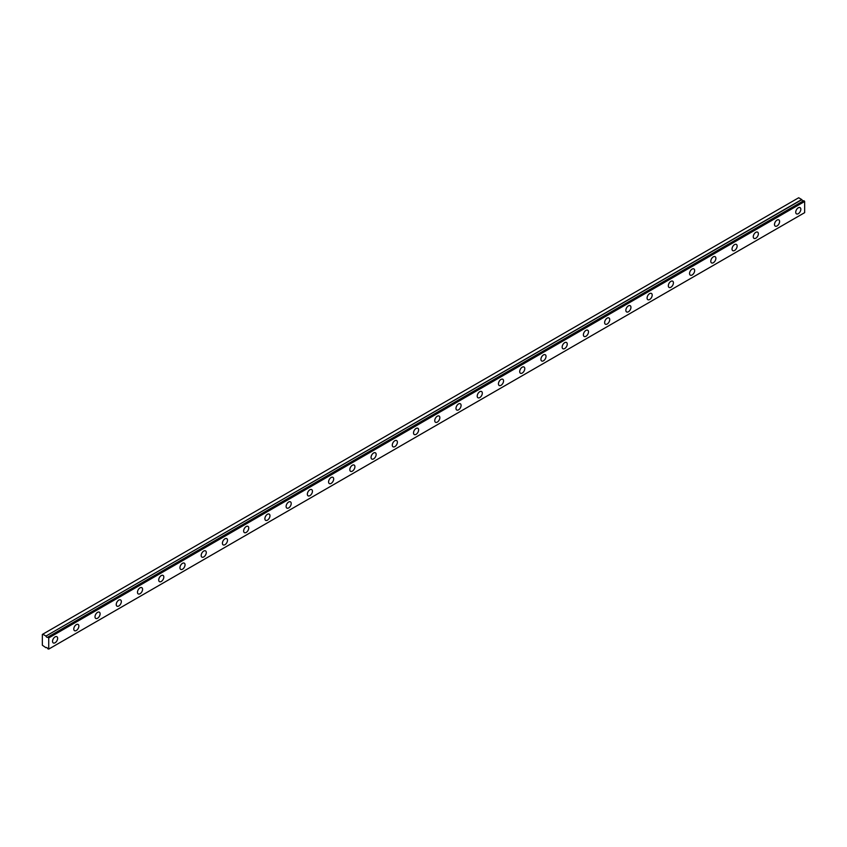 <?xml version="1.0" encoding="UTF-8"?>
<svg xmlns="http://www.w3.org/2000/svg" width="847" height="847" viewBox="0 0 847 847"><rect width="100%" height="100%" fill="white"/><g stroke="black" fill="none" stroke-linecap="round" stroke-linejoin="round"><path stroke-width="1.27" d="M803.718 200.697L47.771 637.145A1.503 0.868 60 0 1 47.601 637.304A1.503 0.868 60 0 1 46.85 637.23A1.503 0.868 60 0 1 45.929 636.086L801.865 199.648L798.7 197.753L42.35 634.435L42.35 645.223L45.929 647.711A1.503 0.868 60 0 1 46.098 647.553A1.503 0.868 60 0 1 47.771 648.77L48.724 649.098L48.724 637.918L47.877 637.135L803.814 200.707L47.877 637.135M803.295 200.94A1.503 0.868 60 0 1 802.787 200.792A1.503 0.868 60 0 1 801.865 199.648M798.276 213.698A3.6 2.086 120 0 0 800.637 210.522A3.6 2.086 120 0 0 800.087 207.631A3.6 2.086 120 0 0 798.276 207.811A3.6 2.086 120 0 0 795.926 210.988A3.6 2.086 120 0 0 796.476 213.868A3.6 2.086 120 0 0 798.276 213.698M55.087 642.767A3.6 2.086 120 0 0 57.448 639.591A3.6 2.086 120 0 0 56.897 636.711A3.6 2.086 120 0 0 55.087 636.891A3.6 2.086 120 0 0 52.736 640.057A3.6 2.086 120 0 0 53.287 642.947A3.6 2.086 120 0 0 55.087 642.767M76.325 630.507A3.6 2.086 120 0 0 78.676 627.331A3.6 2.086 120 0 0 78.125 624.451A3.6 2.086 120 0 0 76.325 624.631A3.6 2.086 120 0 0 73.975 627.807A3.6 2.086 120 0 0 74.525 630.687A3.6 2.086 120 0 0 76.325 630.507M97.553 618.246A3.6 2.086 120 0 0 99.914 615.081A3.6 2.086 120 0 0 99.364 612.19A3.6 2.086 120 0 0 97.553 612.37A3.6 2.086 120 0 0 95.203 615.547A3.6 2.086 120 0 0 95.753 618.426A3.6 2.086 120 0 0 97.553 618.246M118.792 605.997A3.6 2.086 120 0 0 121.142 602.82A3.6 2.086 120 0 0 120.592 599.93A3.6 2.086 120 0 0 118.792 600.11A3.6 2.086 120 0 0 116.441 603.286A3.6 2.086 120 0 0 116.992 606.166A3.6 2.086 120 0 0 118.792 605.997M140.03 593.736A3.6 2.086 120 0 0 142.381 590.56A3.6 2.086 120 0 0 141.83 587.67A3.6 2.086 120 0 0 140.03 587.85A3.6 2.086 120 0 0 137.669 591.026A3.6 2.086 120 0 0 138.22 593.916A3.6 2.086 120 0 0 140.03 593.736M161.258 581.476A3.6 2.086 120 0 0 163.619 578.3A3.6 2.086 120 0 0 163.058 575.409A3.6 2.086 120 0 0 161.258 575.589A3.6 2.086 120 0 0 158.908 578.766A3.6 2.086 120 0 0 159.458 581.656A3.6 2.086 120 0 0 161.258 581.476M182.497 569.216A3.6 2.086 120 0 0 184.847 566.04A3.6 2.086 120 0 0 184.297 563.149A3.6 2.086 120 0 0 182.497 563.329A3.6 2.086 120 0 0 180.136 566.505A3.6 2.086 120 0 0 180.697 569.396A3.6 2.086 120 0 0 182.497 569.216M203.725 556.955A3.6 2.086 120 0 0 206.086 553.779A3.6 2.086 120 0 0 205.535 550.889A3.6 2.086 120 0 0 203.725 551.069A3.6 2.086 120 0 0 201.374 554.245A3.6 2.086 120 0 0 201.925 557.135A3.6 2.086 120 0 0 203.725 556.955M224.963 544.695A3.6 2.086 120 0 0 227.314 541.519A3.6 2.086 120 0 0 226.763 538.628A3.6 2.086 120 0 0 224.963 538.808A3.6 2.086 120 0 0 222.613 541.985A3.6 2.086 120 0 0 223.163 544.875A3.6 2.086 120 0 0 224.963 544.695M246.191 532.435A3.6 2.086 120 0 0 248.552 529.259A3.6 2.086 120 0 0 248.002 526.368A3.6 2.086 120 0 0 246.191 526.548A3.6 2.086 120 0 0 243.841 529.724A3.6 2.086 120 0 0 244.391 532.615A3.6 2.086 120 0 0 246.191 532.435M267.43 520.174A3.6 2.086 120 0 0 269.78 516.998A3.6 2.086 120 0 0 269.23 514.118A3.6 2.086 120 0 0 267.43 514.288A3.6 2.086 120 0 0 265.079 517.464A3.6 2.086 120 0 0 265.63 520.354A3.6 2.086 120 0 0 267.43 520.174M288.668 507.914A3.6 2.086 120 0 0 291.019 504.738A3.6 2.086 120 0 0 290.468 501.858A3.6 2.086 120 0 0 288.668 502.038A3.6 2.086 120 0 0 286.307 505.204A3.6 2.086 120 0 0 286.858 508.094A3.6 2.086 120 0 0 288.668 507.914M309.896 495.654A3.6 2.086 120 0 0 312.257 492.488A3.6 2.086 120 0 0 311.696 489.598A3.6 2.086 120 0 0 309.896 489.778A3.6 2.086 120 0 0 307.546 492.954A3.6 2.086 120 0 0 308.096 495.834A3.6 2.086 120 0 0 309.896 495.654M331.135 483.404A3.6 2.086 120 0 0 333.485 480.228A3.6 2.086 120 0 0 332.935 477.337A3.6 2.086 120 0 0 331.135 477.517A3.6 2.086 120 0 0 328.774 480.694A3.6 2.086 120 0 0 329.335 483.573A3.6 2.086 120 0 0 331.135 483.404M352.363 471.144A3.6 2.086 120 0 0 354.724 467.968A3.6 2.086 120 0 0 354.173 465.077A3.6 2.086 120 0 0 352.363 465.257A3.6 2.086 120 0 0 350.012 468.433A3.6 2.086 120 0 0 350.563 471.313A3.6 2.086 120 0 0 352.363 471.144M373.601 458.883A3.6 2.086 120 0 0 375.952 455.707A3.6 2.086 120 0 0 375.401 452.817A3.6 2.086 120 0 0 373.601 452.997A3.6 2.086 120 0 0 371.251 456.173A3.6 2.086 120 0 0 371.801 459.063A3.6 2.086 120 0 0 373.601 458.883M394.829 446.623A3.6 2.086 120 0 0 397.19 443.447A3.6 2.086 120 0 0 396.64 440.556A3.6 2.086 120 0 0 394.829 440.736A3.6 2.086 120 0 0 392.479 443.913A3.6 2.086 120 0 0 393.029 446.803A3.6 2.086 120 0 0 394.829 446.623M416.068 434.363A3.6 2.086 120 0 0 418.418 431.187A3.6 2.086 120 0 0 417.867 428.296A3.6 2.086 120 0 0 416.068 428.476A3.6 2.086 120 0 0 413.717 431.652A3.6 2.086 120 0 0 414.268 434.543A3.6 2.086 120 0 0 416.068 434.363M437.306 422.102A3.6 2.086 120 0 0 439.657 418.926A3.6 2.086 120 0 0 439.106 416.036A3.6 2.086 120 0 0 437.306 416.216A3.6 2.086 120 0 0 434.945 419.392A3.6 2.086 120 0 0 435.496 422.282A3.6 2.086 120 0 0 437.306 422.102M458.534 409.842A3.6 2.086 120 0 0 460.895 406.666A3.6 2.086 120 0 0 460.334 403.775A3.6 2.086 120 0 0 458.534 403.955A3.6 2.086 120 0 0 456.184 407.132A3.6 2.086 120 0 0 456.734 410.022A3.6 2.086 120 0 0 458.534 409.842M479.773 397.582A3.6 2.086 120 0 0 482.123 394.406A3.6 2.086 120 0 0 481.572 391.526A3.6 2.086 120 0 0 479.773 391.695A3.6 2.086 120 0 0 477.412 394.871A3.6 2.086 120 0 0 477.973 397.762A3.6 2.086 120 0 0 479.773 397.582M501.001 385.321A3.6 2.086 120 0 0 503.362 382.145A3.6 2.086 120 0 0 502.811 379.265A3.6 2.086 120 0 0 501.001 379.435A3.6 2.086 120 0 0 498.65 382.611A3.6 2.086 120 0 0 499.201 385.501A3.6 2.086 120 0 0 501.001 385.321M522.239 373.061A3.6 2.086 120 0 0 524.589 369.885A3.6 2.086 120 0 0 524.039 367.005A3.6 2.086 120 0 0 522.239 367.185A3.6 2.086 120 0 0 519.889 370.361A3.6 2.086 120 0 0 520.439 373.241A3.6 2.086 120 0 0 522.239 373.061M543.467 360.801A3.6 2.086 120 0 0 545.828 357.635A3.6 2.086 120 0 0 545.277 354.745A3.6 2.086 120 0 0 543.467 354.925A3.6 2.086 120 0 0 541.117 358.101A3.6 2.086 120 0 0 541.667 360.981A3.6 2.086 120 0 0 543.467 360.801M564.705 348.551A3.6 2.086 120 0 0 567.056 345.375A3.6 2.086 120 0 0 566.505 342.484A3.6 2.086 120 0 0 564.705 342.664A3.6 2.086 120 0 0 562.355 345.841A3.6 2.086 120 0 0 562.906 348.72A3.6 2.086 120 0 0 564.705 348.551M585.944 336.291A3.6 2.086 120 0 0 588.294 333.115A3.6 2.086 120 0 0 587.744 330.224A3.6 2.086 120 0 0 585.944 330.404A3.6 2.086 120 0 0 583.583 333.58A3.6 2.086 120 0 0 584.134 336.471A3.6 2.086 120 0 0 585.944 336.291M607.172 324.03A3.6 2.086 120 0 0 609.533 320.854A3.6 2.086 120 0 0 608.972 317.964A3.6 2.086 120 0 0 607.172 318.144A3.6 2.086 120 0 0 604.822 321.32A3.6 2.086 120 0 0 605.372 324.21A3.6 2.086 120 0 0 607.172 324.03M628.41 311.77A3.6 2.086 120 0 0 630.761 308.594A3.6 2.086 120 0 0 630.21 305.703A3.6 2.086 120 0 0 628.41 305.883A3.6 2.086 120 0 0 626.049 309.06A3.6 2.086 120 0 0 626.611 311.95A3.6 2.086 120 0 0 628.41 311.77M649.638 299.51A3.6 2.086 120 0 0 651.999 296.334A3.6 2.086 120 0 0 651.449 293.443A3.6 2.086 120 0 0 649.638 293.623A3.6 2.086 120 0 0 647.288 296.799A3.6 2.086 120 0 0 647.839 299.69A3.6 2.086 120 0 0 649.638 299.51M670.877 287.249A3.6 2.086 120 0 0 673.227 284.073A3.6 2.086 120 0 0 672.677 281.183A3.6 2.086 120 0 0 670.877 281.363A3.6 2.086 120 0 0 668.527 284.539A3.6 2.086 120 0 0 669.077 287.429A3.6 2.086 120 0 0 670.877 287.249M692.105 274.989A3.6 2.086 120 0 0 694.466 271.813A3.6 2.086 120 0 0 693.915 268.923A3.6 2.086 120 0 0 692.105 269.102A3.6 2.086 120 0 0 689.754 272.279A3.6 2.086 120 0 0 690.305 275.169A3.6 2.086 120 0 0 692.105 274.989M713.343 262.729A3.6 2.086 120 0 0 715.694 259.553A3.6 2.086 120 0 0 715.143 256.673A3.6 2.086 120 0 0 713.343 256.842A3.6 2.086 120 0 0 710.993 260.018A3.6 2.086 120 0 0 711.544 262.909A3.6 2.086 120 0 0 713.343 262.729M734.582 250.468A3.6 2.086 120 0 0 736.932 247.292A3.6 2.086 120 0 0 736.382 244.412A3.6 2.086 120 0 0 734.582 244.592A3.6 2.086 120 0 0 732.221 247.758A3.6 2.086 120 0 0 732.771 250.648A3.6 2.086 120 0 0 734.582 250.468M755.81 238.208A3.6 2.086 120 0 0 758.171 235.032A3.6 2.086 120 0 0 757.61 232.152A3.6 2.086 120 0 0 755.81 232.332A3.6 2.086 120 0 0 753.459 235.508A3.6 2.086 120 0 0 754.01 238.388A3.6 2.086 120 0 0 755.81 238.208M777.048 225.958A3.6 2.086 120 0 0 779.399 222.782A3.6 2.086 120 0 0 778.848 219.892A3.6 2.086 120 0 0 777.048 220.072A3.6 2.086 120 0 0 774.687 223.248A3.6 2.086 120 0 0 775.249 226.128A3.6 2.086 120 0 0 777.048 225.958M803.814 200.707L804.65 201.48L804.65 212.661L48.724 649.098M801.749 199.511L45.929 636.086M45.823 635.949L42.773 634.191M48.724 637.918L804.65 201.48M48.47 637.473L804.396 201.046"/></g></svg>
